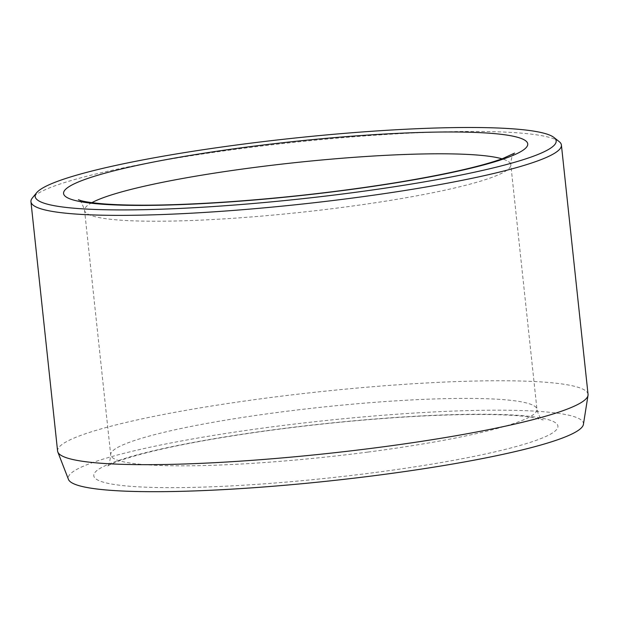 <?xml version="1.0" encoding="UTF-8"?>
<svg xmlns="http://www.w3.org/2000/svg" width="619" height="619" viewBox="0 0 619 619"><rect width="100%" height="100%" fill="white"/><g stroke="black" fill="none" stroke-linecap="round" stroke-linejoin="round"><path stroke-width="0.46" stroke-dasharray="3.1 2.32" d="M583.423 424.363A259.082 30.23 -6.1 0 0 322.623 420.874A259.082 30.23 -6.1 0 0 68.454 479.4M559.181 141.619A266.743 31.12 -6.1 0 0 292.872 142.463A266.743 31.12 -6.1 0 0 32.397 197.918M588.05 394.365A266.743 31.12 -6.1 0 0 319.512 391.765A266.743 31.12 -6.1 0 0 57.59 451.058M91.891 202.661A214.344 25.008 -6.1 0 0 84.555 210.29A214.344 25.008 -6.1 0 0 300.347 212.379A214.344 25.008 -6.1 0 0 510.814 164.739A214.344 25.008 -6.1 0 0 502.04 158.828M373.752 472.676A233.394 27.228 173.9 0 1 105.215 465.689A233.394 27.228 173.9 0 1 498.55 414.436A233.394 27.228 173.9 0 1 373.752 472.676M367.833 452.087A214.344 25.008 173.9 0 1 110.7 454.895A214.344 25.008 173.9 0 1 279.827 412.146A214.344 25.008 173.9 0 1 536.959 409.345A214.344 25.008 173.9 0 1 367.833 452.087M514.598 153.11C515.596 153.148 511.224 152.8 510.814 164.739L536.959 409.345C539.884 420.92 544.078 419.659 543.111 419.914L530.158 417.044C507.278 413.964 470.858 413.647 420.905 416.092C366.773 418.986 311.442 424.448 254.904 432.48C201.624 440.241 160.483 448.38 131.499 456.892C119.591 460.544 111.822 463.484 108.178 465.712L106.917 466.525C108.58 466.347 109.842 462.47 110.7 454.895L84.555 210.29C82.126 203.071 80.068 199.55 78.396 199.72"/><path stroke-width="0.93" d="M36.606 192.78L32.397 197.918A266.743 31.12 -6.1 0 0 30.95 201.748L57.59 451.058A266.743 31.12 -6.1 0 0 57.83 452.017L68.454 479.4A259.082 30.23 -6.1 0 0 73.754 483.779A259.082 30.23 -6.1 0 0 350.137 478.634A259.082 30.23 -6.1 0 0 583.423 424.363L588.019 395.355A266.743 31.12 -6.1 0 0 588.05 394.365L561.41 145.063A266.743 31.12 -6.1 0 0 559.181 141.619L553.982 137.488A261.976 30.563 -6.1 0 0 292.431 138.308A261.976 30.563 -6.1 0 0 36.606 192.78A261.976 30.563 -6.1 0 0 40.777 201.91A261.976 30.563 -6.1 0 0 339.514 194.381A261.976 30.563 -6.1 0 0 553.982 137.488M30.95 201.748A266.743 31.12 -6.1 0 0 36.645 207.218A266.743 31.12 -6.1 0 0 325.354 201.438A266.743 31.12 -6.1 0 0 561.41 145.063M57.83 452.017A266.743 31.12 -6.1 0 0 63.285 456.528A266.743 31.12 -6.1 0 0 347.839 451.228A266.743 31.12 -6.1 0 0 588.019 395.355M247.762 146.958A233.394 27.228 -6.1 0 0 122.964 205.198A233.394 27.228 -6.1 0 0 516.3 153.945A233.394 27.228 -6.1 0 0 247.762 146.958M502.04 158.828A214.344 25.008 -6.1 0 0 253.682 167.548A214.344 25.008 -6.1 0 0 91.891 202.661M78.396 199.72L79.812 200.254C83.836 201.662 92.061 202.893 104.464 203.945C134.602 206.142 176.523 205.4 230.245 201.724C287.201 197.631 342.439 191.271 395.959 182.667C445.301 174.504 480.831 166.496 502.543 158.642L514.598 153.11"/></g></svg>
